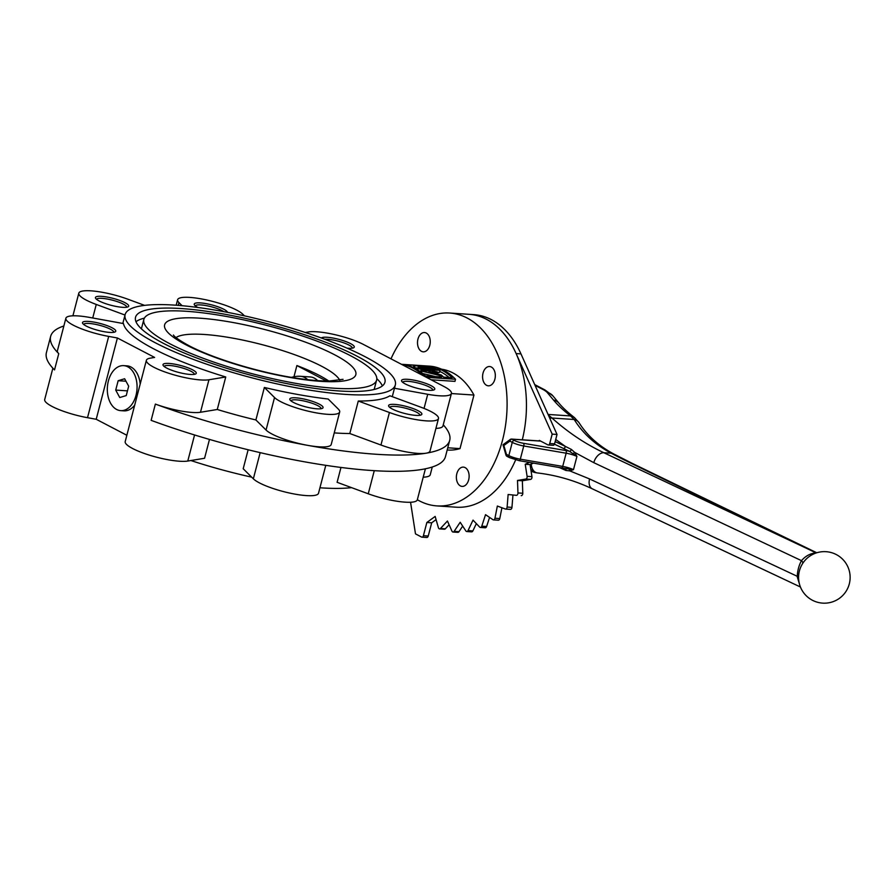 <?xml version="1.0" encoding="UTF-8"?>
<svg xmlns="http://www.w3.org/2000/svg" width="894" height="894" viewBox="0 0 894 894"><rect width="100%" height="100%" fill="white"/><g stroke="black" fill="none" stroke-linecap="round" stroke-linejoin="round"><path stroke-width="1.34" d="M127.753 366.797A22.551 14.84 93.8 0 1 136.648 392.276A22.551 14.84 93.8 0 1 120.701 410.637A22.551 14.84 93.8 0 1 116.633 409.474A22.551 14.84 93.8 0 1 107.749 383.995A22.551 14.84 93.8 0 1 123.696 365.635A22.551 14.84 93.8 0 1 127.753 366.797M123.696 365.635L126.914 365.847A22.551 14.84 93.8 0 1 130.982 367.009A22.551 14.84 93.8 0 1 140.179 384.107M134.703 405.138A22.551 14.84 93.8 0 1 123.931 410.849L120.701 410.637M417.99 368.127L414.458 367.725A77.32 50.88 -86.2 0 0 413.319 367.479L413.866 365.411L427.656 366.328A79.465 52.299 -86.2 0 0 425.902 366.015L403.552 364.528A79.465 52.299 93.8 0 1 414.961 368.306A79.465 52.299 93.8 0 1 425.376 375.927L441.681 377A79.465 52.299 -86.2 0 0 440.194 375.625L421.901 371.155A79.465 52.299 -86.2 0 0 420.884 370.474L430.137 371.088L417.733 368.619A79.465 52.299 -86.2 0 0 417.464 368.473A79.465 52.299 -86.2 0 0 416.682 368.071L431.981 369.088L419.465 367.043A79.465 52.299 -86.2 0 0 418.37 366.652L427.634 367.266L414.995 365.657A79.465 52.299 -86.2 0 0 413.866 365.411M412.804 367.266L413.374 367.3M449.123 377.503A77.32 50.88 -86.2 0 0 441.223 372.116A77.32 50.88 -86.2 0 0 439.77 371.401M401.629 364.394A79.465 52.299 93.8 0 1 413.028 368.183A79.465 52.299 93.8 0 1 423.421 375.782M438.988 369.792A79.465 52.299 93.8 0 1 439.245 369.926A79.465 52.299 93.8 0 1 440.038 370.339L424.728 369.323L437.121 371.859A79.465 52.299 93.8 0 1 438.138 372.563L428.885 371.949L441.167 374.91A79.465 52.299 93.8 0 1 443.614 377.134L452.163 377.704A79.465 52.299 -86.2 0 0 441.748 370.082A79.465 52.299 -86.2 0 0 430.338 366.305L427.835 366.138A79.465 52.299 93.8 0 1 431.288 366.842L422.035 366.227L434.652 367.892A79.465 52.299 93.8 0 1 435.736 368.306L426.483 367.691L438.988 369.792M431.087 379.771L454.968 381.369L455.515 379.257A79.465 52.299 -86.2 0 0 443.681 370.217A79.465 52.299 -86.2 0 0 430.539 366.216L401.406 364.283M456.834 473.675A9.666 6.359 -86.2 0 0 462.109 486.403A9.666 6.359 -86.2 0 0 468.668 479.854A9.666 6.359 -86.2 0 0 463.394 467.115A9.666 6.359 -86.2 0 0 456.834 473.675M486.571 385.314A9.666 6.359 -86.2 0 0 488.314 385.817A9.666 6.359 -86.2 0 0 495.142 377.938A9.666 6.359 -86.2 0 0 491.331 367.021A9.666 6.359 -86.2 0 0 489.588 366.529A9.666 6.359 -86.2 0 0 482.76 374.396A9.666 6.359 -86.2 0 0 486.571 385.314M429.791 345.274A9.666 6.359 -86.2 0 0 424.516 332.546A9.666 6.359 -86.2 0 0 417.956 339.094A9.666 6.359 -86.2 0 0 423.231 351.823A9.666 6.359 -86.2 0 0 429.791 345.274M419.912 415.285A15.567 3.263 14.6 0 0 405.887 408.312A15.567 3.263 14.6 0 0 389.818 407.34A15.567 3.263 14.6 0 0 389.784 407.429M421.8 414.369A17.187 3.598 14.6 0 0 406.915 406.602A17.187 3.598 14.6 0 0 388.666 405.395A17.187 3.598 14.6 0 0 388.789 406.401A17.187 3.598 14.6 0 0 404.323 413.363A17.187 3.598 14.6 0 0 421.275 414.861A17.187 3.598 14.6 0 0 421.8 414.369M321.114 408.714A15.567 3.263 14.6 0 0 312.766 403.507A15.567 3.263 14.6 0 0 296.495 399.864A15.567 3.263 14.6 0 0 290.975 400.87M316.945 408.815A17.187 3.598 14.6 0 0 322.477 408.301A17.187 3.598 14.6 0 0 315.537 402.468A17.187 3.598 14.6 0 0 295.914 397.83A17.187 3.598 14.6 0 0 289.991 399.83A17.187 3.598 14.6 0 0 316.945 408.815M194.322 374.351A15.567 3.263 14.6 0 0 180.767 367.501A15.567 3.263 14.6 0 0 164.183 366.495M177.951 372.228A17.187 3.598 14.6 0 0 195.685 373.927A17.187 3.598 14.6 0 0 181.326 365.668A17.187 3.598 14.6 0 0 163.2 365.467A17.187 3.598 14.6 0 0 177.951 372.228M113.806 332.311A15.567 3.263 14.6 0 0 110.431 329.216A15.567 3.263 14.6 0 0 94.172 324.097A15.567 3.263 14.6 0 0 83.678 324.455M86.215 326.053A17.187 3.598 14.6 0 0 102.542 331.395A17.187 3.598 14.6 0 0 115.17 331.886A17.187 3.598 14.6 0 0 112.041 327.763A17.187 3.598 14.6 0 0 92.294 321.829A17.187 3.598 14.6 0 0 82.695 323.427A17.187 3.598 14.6 0 0 86.215 326.053M126.747 307.223A15.567 3.263 14.6 0 0 112.722 300.25A15.567 3.263 14.6 0 0 96.653 299.278A15.567 3.263 14.6 0 0 96.619 299.378M95.502 297.333A17.187 3.598 14.6 0 0 95.624 298.339A17.187 3.598 14.6 0 0 111.158 305.312A17.187 3.598 14.6 0 0 128.11 306.798A17.187 3.598 14.6 0 0 128.635 306.318A17.187 3.598 14.6 0 0 113.75 298.551A17.187 3.598 14.6 0 0 95.502 297.333M223.768 311.626A15.567 3.263 14.6 0 0 200.938 304.932A15.567 3.263 14.6 0 0 195.417 305.938M227.501 312.33A17.187 3.598 14.6 0 0 217.633 306.676A17.187 3.598 14.6 0 0 200.345 302.898A17.187 3.598 14.6 0 0 194.434 304.91A17.187 3.598 14.6 0 0 197.842 307.469M352.337 348.157A15.567 3.263 14.6 0 0 338.792 341.307A15.567 3.263 14.6 0 0 324.88 339.284M347.062 348.157A17.187 3.598 14.6 0 0 353.7 347.732A17.187 3.598 14.6 0 0 339.351 339.485A17.187 3.598 14.6 0 0 321.326 337.977M432.852 390.197A15.567 3.263 14.6 0 0 429.466 387.102A15.567 3.263 14.6 0 0 413.218 381.984A15.567 3.263 14.6 0 0 402.713 382.353M431.076 385.66A17.187 3.598 14.6 0 0 411.341 379.715A17.187 3.598 14.6 0 0 401.73 381.313A17.187 3.598 14.6 0 0 405.261 383.939A17.187 3.598 14.6 0 0 421.577 389.281A17.187 3.598 14.6 0 0 434.216 389.773A17.187 3.598 14.6 0 0 431.076 385.66M46.41 352.649A206.19 43.225 14.6 0 0 54.523 369.892L58.758 353.633A206.19 43.225 14.6 0 1 50.645 336.401L46.41 352.649M63.854 325.986A206.19 43.225 14.6 0 0 50.645 336.401M447.76 447.793L460.008 448.609L473.954 395.047A77.32 50.88 -86.2 0 0 452.833 372.887A77.32 50.88 -86.2 0 0 441.558 369.188M390.991 358.84A96.653 63.597 93.8 0 1 449.716 313.034A96.653 63.597 93.8 0 1 467.126 318.018A96.653 63.597 93.8 0 1 505.244 427.209A96.653 63.597 93.8 0 1 436.898 505.903A96.653 63.597 93.8 0 1 419.487 500.919A96.653 63.597 93.8 0 1 417.342 499.735M449.716 313.034L469.082 314.319A96.653 63.597 93.8 0 1 486.492 319.303A96.653 63.597 93.8 0 1 522.308 439.803M515.637 459.885A96.653 63.597 93.8 0 1 456.264 507.2L436.898 505.903M373.983 389.505A120.277 25.211 14.6 0 0 374.508 388.208L376.631 380.073A120.277 25.211 14.6 0 0 350.604 355.756A120.277 25.211 14.6 0 0 224.17 316.063A120.277 25.211 14.6 0 0 143.845 319.437A120.277 25.211 14.6 0 0 169.871 343.754A120.277 25.211 14.6 0 0 296.305 383.448A120.277 25.211 14.6 0 0 376.631 380.073M357.052 356.192A128.87 27.01 14.6 0 0 221.589 313.66A128.87 27.01 14.6 0 0 135.53 317.269A128.87 27.01 14.6 0 0 163.412 343.33A128.87 27.01 14.6 0 0 298.875 385.862A128.87 27.01 14.6 0 0 384.945 382.241A128.87 27.01 14.6 0 0 357.052 356.192M144.381 318.13A128.87 27.01 14.6 0 0 135.989 321.728M155.344 342.793A139.609 29.267 14.6 0 0 302.105 388.868A139.609 29.267 14.6 0 0 395.327 384.945A139.609 29.267 14.6 0 0 365.121 356.728A139.609 29.267 14.6 0 0 218.371 310.654A139.609 29.267 14.6 0 0 125.138 314.565A139.609 29.267 14.6 0 0 155.344 342.793M225.746 376.977A139.609 29.267 -165.4 0 1 153.757 348.883A139.609 29.267 -165.4 0 1 123.473 323.572L89.568 317.415A34.363 7.208 14.6 0 0 65.877 318.253A34.363 7.208 14.6 0 0 108.688 336.401L117.393 337.988L154.628 357.432L150.315 358.148A34.363 7.208 14.6 0 0 146.381 360.293A34.363 7.208 14.6 0 0 170.609 373.86A34.363 7.208 14.6 0 0 208.95 379.76L225.746 376.977L217.276 409.486A139.609 29.267 -165.4 0 0 255.896 419.957L266.054 430.048A34.363 7.208 14.6 0 0 307.514 445.324A34.363 7.208 14.6 0 0 331.216 444.497L339.686 411.978A34.363 7.208 14.6 0 0 338.334 409.106L328.176 399.026A139.609 29.267 -165.4 0 1 264.367 387.448L255.896 419.957M358.282 401.026L389.426 412.503A34.363 7.208 14.6 0 0 438.485 418.548A34.363 7.208 14.6 0 0 421.029 407.262L389.885 395.785A139.609 29.267 -165.4 0 1 358.282 401.026L349.811 433.534A139.609 29.267 -165.4 0 1 334.233 432.897M190.858 460.533A139.609 29.267 14.6 0 0 251.672 477.15M319.94 487.778A139.609 29.267 14.6 0 0 351.532 487.632M340.972 467.45L337.105 482.313L368.25 493.79A34.363 7.208 14.6 0 0 417.308 499.835L425.399 468.802M248.141 449.771L243.202 468.735L253.348 478.815A34.363 7.208 14.6 0 0 289.187 492.963A34.363 7.208 14.6 0 0 318.51 493.276L325.785 465.338M209.475 439.423L204.57 458.264L187.785 461.047A34.363 7.208 14.6 0 1 149.432 455.158A34.363 7.208 14.6 0 1 125.205 441.58L146.381 360.293M328.791 381.034A85.913 18.003 14.6 0 0 319.225 375.379A85.913 18.003 14.6 0 0 296.886 365.557L293.97 376.765M307.715 379.693A23.624 15.544 -86.2 0 0 304.709 377.525A23.624 15.544 -86.2 0 0 300.451 376.307L310.14 376.944A23.624 15.544 93.8 0 1 317.694 380.632M296.886 365.557L326.489 381.023M447.19 450.006L447.715 450.04A77.32 50.88 -86.2 0 0 460.008 448.609M264.367 387.448L274.525 397.528A34.363 7.208 14.6 0 0 310.352 411.676A34.363 7.208 14.6 0 0 339.686 411.978M126.847 435.266L96.217 419.275L87.511 417.688A34.363 7.208 14.6 0 1 44.7 399.54L52.869 368.183M144.593 305.368L127.864 299.211A34.363 7.208 14.6 0 0 78.806 293.165A34.363 7.208 14.6 0 0 96.261 304.441L125.015 315.046M244.453 315.85L242.766 314.174A34.363 7.208 14.6 0 0 206.939 300.038A34.363 7.208 14.6 0 0 177.615 299.725A34.363 7.208 14.6 0 0 178.968 302.597L182.085 305.703M305.256 332.467L308.341 331.953A34.363 7.208 14.6 0 1 363.478 344.469L443.983 386.51A34.363 7.208 14.6 0 1 451.425 393.461L442.955 425.98A34.363 7.208 14.6 0 1 435.914 428.405M394.466 388.253L427.723 394.288A34.363 7.208 14.6 0 0 451.425 393.461M423.208 477.184A34.363 7.208 14.6 0 0 430.249 474.748L432.26 467.003M117.393 337.988L96.217 419.275M382.364 385.906A128.87 27.01 14.6 0 0 376.799 378.676M143.845 319.437L141.721 327.573A120.277 25.211 14.6 0 0 141.554 328.97M65.877 318.253L57.406 350.761A34.363 7.208 14.6 0 0 58.758 353.633M349.811 433.534L380.956 445.022A34.363 7.208 14.6 0 0 426.08 453.202A206.19 43.225 14.6 0 1 307.514 445.324A206.19 43.225 14.6 0 1 155.366 404.088A34.363 7.208 14.6 0 0 200.48 412.268L217.276 409.486M443.256 424.818A206.19 43.225 14.6 0 1 449.704 440.34A206.19 43.225 14.6 0 1 426.08 453.202A34.363 7.208 14.6 0 0 430.014 451.057L438.485 418.548M451.392 393.55L473.954 395.047M155.366 404.088L151.131 420.348A206.19 43.225 14.6 0 0 303.278 461.583A206.19 43.225 14.6 0 0 421.845 469.462A206.19 43.225 14.6 0 0 445.469 456.599L449.704 440.34M426.382 377.324L455.515 379.257M437.714 372.262L439.513 372.373L440.038 370.339M437.747 374.05L438.138 372.563M435.512 369.166L435.736 368.306M416.414 369.099L416.682 368.071M419.152 368.239L419.465 367.043M417.979 368.16L418.37 366.652M414.458 367.725L414.995 365.657M439.87 376.888L440.194 375.625M421.532 372.563L421.901 371.155M435.456 376.586L422.683 373.502M420.538 371.803L420.884 370.474M417.442 369.714L417.733 368.619M420.672 371.301L419.532 371.088M115.717 390.086L119.751 397.528L126.233 395.573L128.68 386.186L124.646 378.754L118.164 380.699L115.717 390.086L127.462 390.868M125.976 381.213L118.164 380.699M799.359 583.681L797.258 576.909A27.513 20.014 91.5 0 1 798.443 568.338A27.513 20.014 91.5 0 1 801.493 560.661A6.448 2.593 -150.7 0 1 802.834 563.231M529.449 462.421L525.225 464.265L527.102 476.334A2.146 1.408 93.8 0 1 525.806 479.061L517.503 480.447L517.95 492.94A2.146 1.408 93.8 0 1 516.397 495.321A2.146 1.408 93.8 0 1 516.363 495.321L508.127 494.516L507.121 507.054A2.146 1.408 93.8 0 1 505.568 509.066A2.146 1.408 93.8 0 1 505.3 509.01L497.355 506.038L494.941 518.252A2.146 1.408 93.8 0 1 493.443 519.883A2.146 1.408 93.8 0 1 493.052 519.772A2.146 1.408 93.8 0 1 492.94 519.705L485.531 514.665L481.777 526.175A2.146 1.408 93.8 0 1 480.369 527.449A2.146 1.408 93.8 0 1 479.977 527.337A2.146 1.408 93.8 0 1 479.665 527.091L473.027 520.129L468.031 530.589A2.146 1.408 93.8 0 1 466.757 531.539A2.146 1.408 93.8 0 1 466.366 531.427A2.146 1.408 93.8 0 1 465.863 530.947L460.186 522.275L454.13 531.36A2.146 1.408 93.8 0 1 453.012 532.031A2.146 1.408 93.8 0 1 452.632 531.919A2.146 1.408 93.8 0 1 451.973 531.159L447.436 521.023L440.474 528.477A2.146 1.408 93.8 0 1 439.557 528.89A2.146 1.408 93.8 0 1 439.177 528.779A2.146 1.408 93.8 0 1 438.406 527.695L435.143 516.43L426.851 522.487L423.41 535.696A2.146 1.408 93.8 0 1 421.946 537.16A2.146 1.408 93.8 0 1 421.566 537.048L415.486 533.874L410.558 502.249M552.179 434.126L557.029 434.45L520.967 353.89A96.653 63.597 93.8 0 0 473.921 314.643L469.082 314.319A96.653 63.597 93.8 0 1 516.129 353.566L552.179 434.126L549.732 443.525A2.146 1.408 93.8 0 1 548.279 444.977A2.146 1.408 93.8 0 1 547.888 444.866L539.35 440.407L538.68 440.887M533.461 463.103L530.064 464.589L531.941 476.647A2.146 1.408 93.8 0 1 530.645 479.385L522.353 480.771L517.503 480.447M530.064 464.589L525.225 464.265M522.353 480.771L522.789 493.264A2.146 1.408 93.8 0 1 521.236 495.645A2.146 1.408 93.8 0 1 521.213 495.645L521.236 495.645M512.955 494.985L511.96 507.379A2.146 1.408 93.8 0 1 510.407 509.39A2.146 1.408 93.8 0 1 510.139 509.323M501.925 507.747L499.78 518.565A2.146 1.408 93.8 0 1 498.282 520.207L493.443 519.883M489.577 517.414L486.615 526.488A2.146 1.408 93.8 0 1 485.207 527.773L480.369 527.449M476.346 523.616L472.87 530.913A2.146 1.408 93.8 0 1 471.596 531.863L466.757 531.539M462.69 526.097L458.968 531.684A2.146 1.408 93.8 0 1 457.851 532.343L453.012 532.031M449.101 524.744L445.324 528.801A2.146 1.408 93.8 0 1 444.407 529.214L439.557 528.89M436.071 519.615L431.69 522.811L426.851 522.487M431.69 522.811L428.248 536.02A2.146 1.408 93.8 0 1 426.796 537.473L421.946 537.16M557.029 434.45L554.582 443.849A2.146 1.408 93.8 0 1 553.118 445.301L548.279 444.977M561.488 467.841A2.146 0.793 -80.3 0 0 561.667 467.92L573.49 469.641L569.791 470.892L565.924 470.456L559.32 467.517M816.155 552.973A6.448 4.492 -90 0 1 815.931 552.872L809.618 549.788L815.931 552.872C810.355 553.386 805.55 555.979 801.493 560.661L593.806 462.679L574.63 452.353L576.932 456.432L569.456 451.269A2.146 1.386 115.1 0 0 571.4 449.425L574.63 452.353A2.146 1.039 145.8 0 1 573.289 453.437M548.413 415.207A34.363 22.618 93.8 0 1 550.246 416.559L551.978 418.023C568.193 432.506 585.469 444.061 603.819 452.71L809.618 549.788L630.482 463.003A332.903 69.788 -165.4 0 1 611.15 453.191C595.046 444.519 582.732 433.288 574.194 419.498L570.54 415.933A332.903 69.788 -165.4 0 1 553.487 400.02L547.251 392.533A23.624 4.951 14.6 0 0 542.703 389.337L535.037 385.336M553.487 400.02A10.739 10.08 140.2 0 1 559.085 403.317C562.617 407.597 567.746 412.357 574.473 417.599L574.473 417.599A10.739 9.432 127.8 0 0 570.54 415.933L548.067 414.436M574.473 417.599L579.077 422.75A10.739 8.549 147.5 0 0 574.194 419.498L551.978 418.023A10.739 6.258 131.9 0 0 549.821 418.37M537.674 472.971A10.739 7.353 -83.4 0 1 537.395 472.948A10.739 7.353 -83.4 0 1 531.259 464.075M800.432 587L592.353 488.839C574.484 480.436 556.169 475.139 537.395 472.948L534.724 472.479L530.812 469.35M534.724 472.479L530.857 469.652M549.05 416.638L550.246 416.559L549.039 416.615M540.691 441.111L511.994 439.2L514.408 440.463A8.594 1.799 14.6 0 0 523.593 443.323L565.991 450.565A12.885 2.704 -165.4 0 1 569.456 451.269L563.421 448.43A2.146 1.408 115.3 0 0 565.421 446.441L571.4 449.425M798.588 576.932L589.571 478.938L569.791 470.892A2.146 1.453 -101.9 0 0 569.154 469.305M503.858 445.503L506.417 454.342L508.831 455.594L512.262 442.385L509.859 441.133L503.858 445.503M559.901 467.618A2.146 1.408 -64.7 0 1 559.856 467.774L558.348 467.361M565.489 468.724A2.146 1.386 -64.9 0 1 565.924 470.456M186.008 344.827A98.798 20.707 14.6 0 0 320.722 381.336A98.798 20.707 14.6 0 0 334.468 354.694A98.798 20.707 14.6 0 0 199.753 318.175A98.798 20.707 14.6 0 0 186.008 344.827M339.709 380.218A85.913 18.003 14.6 0 0 321.605 366.238A85.913 18.003 14.6 0 0 238.352 339.195A85.913 18.003 14.6 0 0 175.995 337.586M194.568 434.965L187.785 461.047M260.165 452.643L253.348 478.815M374.273 470.68L368.25 493.79M427.723 394.288L424.047 408.424M108.688 336.401L87.511 417.688M178.968 302.597L178.241 305.379M96.261 304.441L92.73 317.996M208.95 379.76L200.48 412.268M274.525 397.528L266.054 430.048M389.426 412.503L380.956 445.022M300.451 376.307A23.624 23.624 0 0 0 293.545 376.866A11.812 2.481 14.6 0 0 292.494 377.547M531.941 476.647L527.102 476.334M530.645 479.385L525.806 479.061M522.789 493.264L517.95 492.94M511.96 507.379L507.121 507.054M499.78 518.565L494.941 518.252M486.615 526.488L481.777 526.175M472.87 530.913L468.031 530.589M458.968 531.684L454.13 531.36M445.324 528.801L440.474 528.477M428.248 536.02L423.41 535.696M520.967 353.89L516.129 353.566M554.582 443.849L549.732 443.525M565.991 450.565A2.146 0.793 -80.3 0 1 566.148 453.202A10.739 2.246 14.6 0 1 576.932 456.432L573.49 469.641A10.739 2.246 -165.4 0 0 562.706 466.411L566.148 453.202L523.75 445.972L520.308 459.181L562.706 466.411A2.146 0.793 -80.3 0 1 561.667 467.92L519.269 460.689A2.146 0.793 -80.3 0 0 520.308 459.181A10.739 2.246 14.6 0 1 508.831 455.594A2.146 1.553 -62.4 0 0 509.446 457.605L507.032 456.353A2.146 1.553 -62.4 0 1 506.417 454.342A2.146 0.782 -16.1 0 0 505.959 455.046A2.146 2.146 0 0 0 507.032 456.353A2.146 1.553 -62.4 0 0 507.501 456.476M555.163 441.602L565.421 446.441L555.71 439.479M579.077 422.75C587 435.356 598.488 445.726 613.552 453.873L613.552 453.873A10.739 7.901 118 0 0 611.15 453.191L603.819 452.71A10.739 7.018 115.3 0 0 593.806 462.679M563.421 448.43L554.459 444.206M523.593 443.323A2.146 0.793 -80.3 0 1 523.75 445.972A10.739 2.246 -165.4 0 1 512.262 442.385A2.146 1.553 -62.4 0 1 514.408 440.463M535.126 384.811L545.027 389.985A10.739 7.767 117.6 0 0 542.703 389.337M545.027 389.985L552.85 395.818A10.739 10.08 140.2 0 0 547.251 392.533M613.552 453.873L632.516 463.505A10.739 7.23 115.8 0 0 630.482 463.003M592.353 488.839A10.739 7.018 -64.7 0 1 589.571 478.938M510.91 439.312A2.146 1.408 93.8 0 1 511.614 439.088A2.146 1.408 93.8 0 1 511.994 439.2A2.146 1.553 -62.4 0 0 509.859 441.133A2.146 1.419 -126.1 0 1 510.206 439.502A2.146 2.146 0 0 1 511.614 439.088L540.512 441.01M519.101 460.6A2.146 0.793 -80.3 0 0 519.269 460.689L509.446 457.605A2.146 1.553 -62.4 0 0 509.915 457.739M343.061 379.313L329.271 381.023C320.421 381.101 309.436 380.151 296.327 378.162C259.819 372.742 212.738 358.371 188.802 345.598C172.765 336.792 173.257 334.434 173.514 335.138L173.514 335.149M392.276 396.668L395.327 384.945M122.824 323.449L125.138 314.565M177.615 299.725L176.185 305.223M78.806 293.165L72.906 315.817M293.545 376.866L291.399 377.357M849.3 583.905A25.77 25.77 0 0 0 830.861 552.47A25.77 25.77 0 0 0 799.415 570.908A25.77 25.77 0 0 0 822.648 603.126A25.77 25.77 0 0 0 849.3 583.905M510.407 509.39L505.568 509.066M559.085 403.317L552.85 395.818M632.516 463.505L816.781 552.771M534.612 472.457L531.103 471.239M503.065 444.709L510.206 439.502M503.02 444.843L505.959 455.046"/></g></svg>
